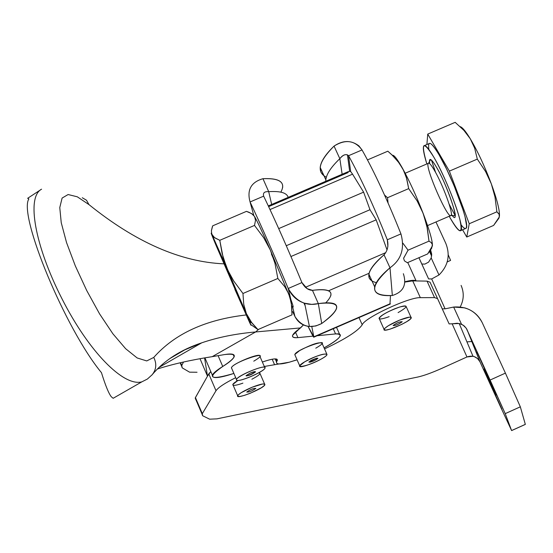 <?xml version="1.0" encoding="UTF-8"?>
<svg xmlns="http://www.w3.org/2000/svg" width="553" height="553" viewBox="0 0 553 553"><rect width="100%" height="100%" fill="white"/><g stroke="black" fill="none" stroke-linecap="round" stroke-linejoin="round"><path stroke-width="0.83" d="M403.593 258.216L408.059 250.177L428.997 241.136L427.317 228.251L423.743 215.02L420.798 207.887L417.156 200.967L408.695 188.614L387.522 197.718L384.522 195.015L387.522 197.718L388.068 202.972L387.522 197.718L408.695 188.614L406.787 178.889L403.669 170.538L399.121 162.976L392.996 155.911L387.826 151.197L367.51 159.9L387.826 151.197L391.8 154.743L398.215 161.78L403.013 169.232L406.358 177.423L408.695 188.614L417.156 200.967L423.073 213.209C416.257 195.783 409.338 180.693 402.314 167.939C397.185 158.884 393.874 154.674 392.402 155.317C393.874 154.674 397.185 158.884 402.314 167.939C409.338 180.693 416.257 195.783 423.073 213.209C429.529 230.207 432.64 241.094 432.411 245.857C432.64 241.094 429.529 230.207 423.073 213.209L426.916 226.274L428.997 241.136L431.195 242.539L432.377 244.613L431.658 248.262L427.669 253.931L407.333 262.723L404.443 260.871L403.593 258.313L404.443 260.871L407.333 262.723L427.669 253.931L432.411 245.857L432.377 244.613L431.195 242.539L428.997 241.136L408.059 250.177L402.93 243.223L408.059 250.177L403.593 258.313M431.789 247.156L432.411 245.857M347.436 154.861L349.627 171.071L350.657 171.478L352.558 174.167L270.023 209.552L352.558 174.167L350.657 171.478L348.549 155.718L362.028 149.946C374.34 171.789 387.307 199.771 400.946 233.905C404.92 248.518 401.271 259.813 389.996 267.783L384.024 254.809C387.605 250.799 388.704 245.795 387.321 239.781C373.6 205.668 360.68 177.644 348.549 155.718L347.436 154.861C344.865 154.114 342.328 155.386 339.832 158.676C330.341 167.766 325.662 175.301 325.779 181.273L325.835 179.787C326.477 174.015 331.143 166.978 339.832 158.676L342.134 174.264L339.832 158.676C343.213 154.626 346.116 153.637 348.549 155.718L350.657 171.478L348.798 171.409L268.316 205.903M243.044 307.136L243.686 308.436C246.52 313.648 213.956 238.523 218.684 250.751L243.044 307.136C237.838 296.152 214.046 240.624 218.981 250.965C223.944 261.334 248.774 319.323 243.044 307.136M271.399 254.048L274.115 260.276M237.41 294.597L216.306 245.981C211.585 234.693 210.119 230.857 211.903 234.479L214.751 237.831L219.783 240.313L254.498 225.417L255.521 220.35L254.567 216.513C257.484 221.677 262.751 232.854 270.355 250.053L263.705 237.742L254.498 225.417L219.783 240.313L222.085 253.398L226.343 266.809L229.689 274.032L233.739 281.028L242.967 293.491L277.848 278.456L274.959 263.283L270.355 250.053L290.843 299.443C293.214 305.913 293.774 308.263 292.53 306.493C293.774 308.263 293.214 305.913 290.843 299.443L270.355 250.053L274.959 263.283L277.848 278.456L284.754 286.682L287.553 291.396L289.648 296.325L291.714 305.636L292.005 314.864L257.94 329.595L250.813 324.57L257.94 329.595L292.005 314.864L291.32 302.864L288.687 293.823L284.754 286.682L277.848 278.456L242.967 293.491L243.735 304.378L246.348 313.558L212.034 234.749C210.057 230.684 211.481 234.431 216.306 245.981L249.797 322.897C252.175 327.901 251.027 324.784 246.348 313.558L250.979 321.756L257.94 329.595L251.933 323.021L246.348 313.558L243.735 304.378L242.967 293.491L233.739 281.028L227.933 270.465L223.108 257.373L219.783 240.313L214.232 237.437L211.716 233.967L211.398 230.656L212.4 226.599L212.705 225.824L246.451 211.364L248.961 212.255L252.659 214.343L254.567 216.513L255.521 220.35L254.498 225.417L263.705 237.742L270.355 250.053C262.751 232.854 257.484 221.677 254.567 216.513L251.608 213.596L246.451 211.364L212.705 225.824L211.384 230.836L211.813 234.244L227.117 268.647L249.597 321.431C251.421 325.994 251.491 326.477 249.797 322.897L234.838 289.233M330.659 296.069C332.477 290.408 326.408 288.5 312.452 290.346L318.334 303.618L311.726 304.371L304.634 303.224C297.279 300.943 291.804 296.035 288.217 288.493L290.843 299.443L288.217 288.493C274.288 255.154 261.569 226.315 250.067 201.963L253.716 215.2L250.067 201.963L263.657 196.142C262.786 192.879 264.465 191.386 268.703 191.67L262.952 178.702C251.062 182.172 246.762 189.928 250.067 201.963C246.762 189.928 251.062 182.172 262.952 178.702L268.703 191.67C264.465 191.386 262.786 192.879 263.657 196.142C275.332 220.405 288.085 249.223 301.917 282.576L307.233 288.694L312.452 290.346C331.282 288.12 335.726 292.281 325.786 302.823M434.451 170.4C431.195 164.835 429.135 162.478 428.271 163.335C429.135 162.478 431.195 164.835 434.451 170.4C442.725 184.398 453.508 213.638 451.11 215.428C453.508 213.638 442.725 184.391 434.451 170.4M451.366 214.419C461.762 229.315 449.029 188.352 436.566 167.345C431.077 158.227 428.782 156.997 429.681 163.653M427.573 225.589L451.11 215.428C448.414 221.041 424.497 166.474 428.271 163.335L405.183 173.248M433.808 157.149C422.983 140.013 420.66 142.28 426.847 163.944C423.681 153.734 422.672 147.699 423.819 145.847C425.236 144.478 428.561 148.245 433.808 157.149C447.294 179.801 464.886 227.601 460.953 230.504C459.294 232.087 455.375 227.338 449.188 216.258C459.598 234.175 463.165 235.274 459.889 219.569C455.9 203.622 443.264 173.345 433.808 157.149M429.494 162.333C429.149 157.211 431.506 158.884 436.566 167.345C448.587 187.591 461.389 227.781 451.953 215.186M499.297 216.963L498.813 218.324L493.601 225.43L499.297 216.963L499.11 214.08L496.884 211.813L499.262 214.446L499.442 216.057L498.847 217.979M491.306 183.803L494.983 196.909L496.884 211.813L469.241 223.751L449.375 171.126L477.315 159.112L485.569 171.513L491.306 183.803C484.711 166.329 477.702 151.315 470.271 138.768C465.737 131.338 462.363 127.294 460.165 126.623C462.363 127.294 465.737 131.338 470.271 138.768L474.633 148.093L477.315 159.112L474.633 148.093L470.271 138.768L463.932 130.397L455.16 122.344L463.932 130.397L470.271 138.768C477.702 151.315 484.711 166.329 491.306 183.803L485.569 171.513L477.315 159.112L449.375 171.126L427.745 134.089L449.375 171.126L469.241 223.751L466.753 237.037L469.241 223.751L496.884 211.813L494.983 196.909L491.306 183.803C497.092 199.709 499.808 210.472 499.442 216.092C499.808 210.472 497.092 199.709 491.306 183.803M455.707 122.78L455.16 122.344L427.745 134.089L455.16 122.344M426.895 144.527L427.745 134.089L426.895 144.527M462.598 229.792L466.753 237.037L493.601 225.43L466.753 237.037L462.598 229.792M428.851 149.455C427.635 139.819 431.05 141.63 439.11 154.875L446.527 168.935L454.131 185.808L463.179 210.258L465.045 216.804L466.608 225.894L466.248 228.106L465.163 228.645L463.393 227.511L461.015 224.788M455.16 215.601L449.105 204.064L455.16 215.601M435.605 172.453L431.444 160.073L435.605 172.453M460.953 230.504L466.158 228.258C470.188 225.306 452.658 177.492 439.11 154.875C433.842 145.985 430.483 142.232 429.024 143.614L423.819 145.847M369.978 209.711L286.274 245.719L369.978 209.711L376.164 219.838L386.982 249.756L376.164 219.838L290.947 256.523L376.164 219.838L369.978 209.711L363.611 192.147L369.978 209.711L286.274 245.719L369.978 209.711M399.701 320.076C407.285 317.139 411.142 316.399 411.273 317.864C410.706 321.549 382.206 333.583 384.072 329.339C385.669 326.947 390.881 323.858 399.701 320.076L388.337 325.724L384.936 328.199L384.079 329.747L385.911 330.086L390.052 329.146L401.678 324.417L406.904 321.549L410.333 319.081L411.273 317.498L409.51 317.125L399.701 320.076M411.273 317.864L406.227 306.715C406.075 305.208 402.211 305.913 394.635 308.837C385.814 312.611 380.623 315.722 379.054 318.162L379.351 318.832M402.162 321.798L402.204 321.708C399.591 321.666 396.563 322.945 393.142 325.537C395.533 325.655 398.54 324.404 402.162 321.798C398.319 324.5 395.326 325.724 393.176 325.454C397.026 322.745 400.026 321.521 402.162 321.798M252.216 387.197C260.574 383.969 264.797 383.146 264.894 384.729C263.975 388.496 235.433 400.006 237.652 395.699C239.173 393.515 244.025 390.681 252.216 387.197L241.136 392.713L238.143 394.994L237.776 396.321L240.071 396.439L244.564 395.333L250.364 393.224L261.313 387.784L264.341 385.503L264.797 384.148L262.571 383.989L252.216 387.197M242.891 383.146C237.583 385.033 234.292 385.704 233.007 385.158C232.191 384.439 233.836 382.87 237.935 380.45L232.82 384.48L233.138 385.227M264.59 384.024L260.041 373.558L258.984 372.694C261.479 373.234 259.108 375.425 251.857 379.254M255.832 388.386C253.274 388.296 250.246 389.526 246.742 392.056C249.237 392.188 252.265 390.971 255.825 388.406L255.832 388.386C252.41 390.888 249.375 392.125 246.735 392.084C250.163 389.575 253.191 388.337 255.832 388.386M236.525 380.105L236.484 379.476C237.583 375.314 267.479 363.39 264.998 368.084C264.168 371.754 237.908 382.849 236.525 380.105C238.682 382.814 267.071 370.24 264.977 367.51C263.152 364.6 234.05 377.485 236.525 380.105M264.998 368.084L259.924 356.409C262.35 351.604 232.467 363.473 231.424 367.745L231.797 368.616C227.193 363.936 278.111 346.766 253.765 361.171M250.191 373.081L246.002 375.701C248.58 375.909 251.753 374.644 255.507 371.906C255.368 371.277 253.599 371.671 250.191 373.081C267.182 367.655 235.626 381.632 250.191 373.081M304.62 361.869C317.18 355.385 324.652 352.952 327.037 354.584C326.249 358.365 297.611 370.13 299.698 365.803L304.62 361.869C291.134 369.791 308.816 366.369 322.026 358.586C335.63 350.685 318.141 353.899 304.62 361.869M326.74 353.899L322.088 343.372C319.662 341.657 312.182 344.056 299.657 350.567L294.763 354.549L295.088 355.275C291.244 350.726 339.853 334.116 315.784 348.176M316.917 358.137L308.823 362.084C311.374 362.187 314.415 360.943 317.934 358.344L316.917 358.137C318.231 358.835 315.874 360.217 309.853 362.284C308.512 361.607 310.869 360.224 316.917 358.137M321.722 323.512C310.572 329.118 301.641 326.775 294.929 316.482C297.984 322.434 302.816 325.772 309.431 326.498L315.804 325.987L321.722 323.512C342.646 307.703 341.519 301.074 318.334 303.618C332.249 301.634 338.263 303.397 336.369 308.92C334.841 312.687 329.961 317.553 321.722 323.512L318.334 303.618L321.722 323.512M271.675 204.465L268.703 191.67L271.675 204.465M288.168 197.393C286.917 192.831 280.426 190.923 268.703 191.67C280.426 190.923 286.917 192.831 288.168 197.393M282.548 187.958C283.786 181.101 277.26 178.018 262.952 178.702C280.088 178.025 286.046 182.504 280.834 192.14M292.53 306.493L294.929 316.482L292.53 306.493M288.217 288.493C295.952 301.42 305.996 306.466 318.334 303.618L312.452 290.346C308.346 290.284 304.834 287.691 301.917 282.576L288.217 288.493L301.917 282.576C288.085 249.223 275.332 220.405 263.657 196.142L250.067 201.963C261.569 226.315 274.288 255.154 288.217 288.493M292.648 311.609L294.929 316.482L292.648 311.609M303.867 302.975L305.145 305.698M268.661 206.635L348.224 172.529M328.558 290.788L369.065 273.286L328.558 290.788M385.489 252.749L305.332 287.346L385.489 252.749M352.558 174.167L363.611 192.147L352.558 174.167M387.881 246.403L387.321 239.781L387.881 246.403M376.33 282.659C364.157 279.535 366.722 270.251 384.024 254.809L389.996 267.783L392.34 295.496L389.996 267.783C368.844 287 369.625 296.242 392.34 295.496C379.614 296.332 373.731 293.456 374.685 286.848C375.743 281.871 380.844 275.512 389.996 267.783C401.271 259.813 404.92 248.518 400.946 233.905C387.307 199.771 374.34 171.789 362.028 149.946C354.777 140.296 345.452 139.017 334.047 146.096L339.832 158.676L334.047 146.096C342.922 140.109 351.21 140.047 358.918 145.902L362.028 149.946L348.549 155.718C360.68 177.644 373.6 205.668 387.321 239.781C388.704 245.795 387.605 250.799 384.024 254.809C374.934 262.606 369.881 269.041 368.872 274.115L369.252 278.221L372.086 281.152M326.346 177.243C316.109 171.948 318.673 161.566 334.047 146.096C325.413 154.467 320.795 161.58 320.201 167.441L320.94 172.294L324.086 175.958M392.34 295.496C403.289 292.088 406.96 284.823 403.351 273.694C406.96 284.823 403.289 292.088 392.34 295.496M400.946 233.905L387.321 239.781L400.946 233.905M390.473 295.599L389.962 304.178L390.473 295.599M311.788 326.56L313.827 336.818L390.321 303.666L313.827 336.818L311.788 326.56M416.34 280.938L427.027 281.118L430.054 282.21L442.269 308.878L445.296 308.802L442.269 308.878L449.133 323.927L437.534 298.606L434.54 297.611L420.335 297.659C409.172 296.961 364.344 317.92 362.215 324.798L358.994 317.595L362.215 324.798C358.095 330.936 345.535 338.968 324.528 348.902C345.535 338.968 358.095 330.936 362.215 324.798C364.344 317.92 409.172 296.961 420.335 297.659L434.54 297.611L437.534 298.606L449.133 323.927L452.14 323.795L449.133 323.927L430.054 282.21L437.534 298.606L430.054 282.21L427.027 281.118L434.54 297.611L427.027 281.118L412.718 280.883L420.335 297.659L412.718 280.883L405.017 282.058L412.718 280.883L416.34 280.938C414.888 279.915 411.128 280.177 405.045 281.726C411.128 280.177 414.888 279.915 416.34 280.938M195.79 399.715L195.43 397.559L207.486 376.171L195.195 398.049L202.059 414.149L202.301 413.672L202.619 415.732L209.635 419.181L216.983 418.849L417.964 376.994C424.075 375.618 432.176 372.667 442.269 368.146C432.176 372.667 424.075 375.618 417.964 376.994L216.983 418.849L209.635 419.181L202.619 415.732L202.059 414.149M289.35 362.194L297.085 359.837L289.35 362.194L264.299 366.473L289.35 362.194L297.051 359.768L289.35 362.194C280.212 364.627 275.933 364.524 276.514 361.897L277.025 360.957C275.021 364.468 279.127 364.876 289.35 362.194M500.265 406.199L479.935 361.752C476.942 356.637 472.615 355.04 466.96 356.962L442.269 368.146L466.96 356.962L452.14 323.795L457.248 323.242L461.513 324.252L453.654 307.053L445.296 308.802L453.654 307.053L461.513 324.252L464.389 326.09L466.552 328.71L505.221 413.637L520.332 406.821L525.329 424.358L511.615 430.587L500.265 406.199L511.594 430.545L525.336 424.4L520.332 406.821L505.414 373.116L520.332 406.821L505.221 413.637L511.594 430.545L505.221 413.637L490.103 380.042L505.414 373.116L490.103 380.042L466.248 328.233L463.027 325.06L459.204 323.505L452.14 323.795L466.96 356.962L472.995 356.27L474.267 356.616L477.626 358.607L479.935 361.752L467.078 329.719L479.935 361.752L500.265 406.199M235.709 377.678C224.794 383.146 218.228 387.494 216.002 390.722L202.301 413.672L195.43 397.559L202.301 413.672L216.002 390.722C218.228 387.494 224.794 383.146 235.709 377.678M389.139 316.648C383.409 318.763 380.063 319.427 379.095 318.632C380.623 315.424 387.432 311.567 399.543 307.06C408.632 304.876 408.155 306.728 398.098 312.611M476.866 351.839L496.449 395.091L476.866 351.839M483.716 369.072L501.889 409.179L483.716 369.072M482.299 322.807L505.414 373.116L482.299 322.807C476.216 311.387 466.67 306.134 453.654 307.053L464.651 307.841C472.746 310.261 478.628 315.251 482.299 322.807M471.813 341.526L466.939 341.878M272.18 359.222L274.571 364.71L272.18 359.222M210.797 371.533L208.778 373.876L216.002 390.722L208.778 373.876L207.486 376.171L210.797 371.533M205.744 359.754L204.679 358.572L207.486 376.171L204.679 358.572L205.744 359.754M303.431 324.929L292.592 335.339C291.998 337.247 293.767 338.007 297.908 337.627L295.371 331.862L297.908 337.627C289.938 338.07 290.809 334.841 300.528 327.922L303.431 324.929M82.286 197.739L86.51 200.234L88.978 204.617C135.554 242.179 180.52 261.922 223.882 263.843C180.52 261.922 135.554 242.179 88.978 204.617L86.51 200.234L82.286 197.739M41.53 189.216C26.288 197.02 34.784 245.491 61.853 298.523C88.57 351.342 123.395 386.824 141.796 381.867L141.81 381.86C123.416 386.851 88.563 351.342 61.832 298.475C34.749 245.408 26.281 196.937 41.572 189.188L41.454 189.257M151.833 375.093L152.061 374.844C156.34 369.611 156.907 363.805 153.762 357.425L146.732 360.929L137.158 357.957L125.649 348.715L112.874 333.77L99.561 313.855L86.683 290.456L75.319 265.896L66.533 242.56L61.238 222.679L59.772 207.575L62.109 198.057L68.123 194.532L77.302 196.806L88.978 204.617L77.302 196.806L68.123 194.532L62.109 198.057L59.772 207.575L61.238 222.679L66.533 242.56L75.319 265.896L86.683 290.456L99.561 313.855L112.874 333.77L125.649 348.715L137.158 357.957L146.732 360.929L153.762 357.425C156.9 363.805 156.34 369.611 152.061 374.844M255.597 331.966L258.825 329.208L255.597 331.966L300.528 327.922L255.597 331.966C235.785 333.708 217.834 337.323 201.755 342.812C217.834 337.323 235.778 333.708 255.597 331.966L212.214 356.657L255.597 331.966M246.175 314.961C205.55 319.586 174.748 333.742 153.762 357.425C174.748 333.742 205.55 319.586 246.175 314.961M169.543 358.745L184.723 349.89L201.748 342.819L184.723 349.89L169.543 358.745M157.328 369.038C172.764 364.081 191.061 359.955 212.214 356.657C191.061 359.955 172.764 364.081 157.328 369.038M27.671 198.299L28.86 198.949C18.111 215.069 65.489 329.305 101.455 372.66C105.423 385.455 108.706 393.494 111.312 396.771L113.158 398.291L141.817 381.86M224.525 354.584L212.214 356.657L224.525 354.584C237.997 352.925 237.403 356.885 222.741 366.466C229.315 362.402 233.117 359.174 234.154 356.782C235.046 354.093 231.838 353.36 224.525 354.584M218.11 355.697L222.741 366.466C206.269 378.134 209.981 380.464 233.878 373.441C219.023 378.266 211.854 378.853 212.366 375.197C213.278 373.095 216.735 370.185 222.741 366.466L218.11 355.697M262.357 362.008C273.576 358.275 278.463 357.922 277.025 360.957L277.371 360.314C277.606 357.991 272.608 358.558 262.357 362.008M324.072 347.865C340.406 338.588 344.236 333.943 335.56 333.922L317.146 335.733L335.56 333.922L333.265 328.745L335.56 333.922C339.162 333.597 340.731 334.226 340.268 335.816C339.058 338.602 333.659 342.618 324.072 347.865M313.005 336.141L297.908 337.627L313.005 336.141M101.455 372.66C65.489 329.305 18.111 215.069 28.86 198.949M276.147 358.938L277.025 360.957L276.147 358.938M308.021 326.318L311.457 333.21C313.24 336.756 314.028 337.959 313.827 336.818L308.021 326.318M204.41 357.943L204.679 358.572L204.41 357.943M200.02 358.717L207.285 375.681L200.02 358.717M278.712 228.61L363.611 192.147L278.712 228.61M431.61 256.087L429.557 251.601L431.61 256.087M461.098 285.417C464.216 292.703 463.919 299.892 460.193 306.991C463.919 299.892 464.216 292.703 461.098 285.417M418.932 257.712L421.815 264.002L424.898 264.099L421.815 264.002L428.61 278.912L418.904 257.719L428.61 278.912L431.679 278.954L428.61 278.912L418.932 257.712M197.048 372.245L189.568 372.169L182.2 367.842L189.568 372.169L197.048 372.245M183.499 362.028L181.75 365.492L182.2 367.842L180.554 362.692L181.75 365.492L183.499 362.028M445.082 308.857L431.679 278.954L438.985 274.972L431.202 257.947L428.596 262.122L424.898 264.092L428.596 262.122L431.202 257.947L438.985 274.972C448.179 265.793 450.453 255.265 445.815 243.396L435.971 221.967L445.815 243.396C450.453 255.265 448.179 265.793 438.985 274.972L431.679 278.954L445.082 308.857M447.197 261.942L450.584 260.394L447.197 261.942M429.64 251.491L431.637 255.866L429.64 251.491M431.693 255.057L429.909 251.131L431.693 255.057M448.241 254.885L450.584 260.394L448.241 254.885M430.635 250.067L431.679 254.062L431.202 257.947L431.679 254.062L430.635 250.067M251.933 323.021L249.597 321.431M428.644 163.128L430.379 159.907C431.458 159.637 433.524 162.133 436.58 167.407C445.849 182.158 457.843 217.806 454.843 215.677L451.11 215.428M384.072 329.339L379.054 318.162M237.652 395.699L232.82 384.48M236.484 379.476L231.424 367.745M299.698 365.803L294.763 354.549M309.431 326.498L304.634 303.224M325.835 179.787L320.201 167.441M368.872 274.115L374.685 286.848M511.615 430.587L525.336 424.4M472.995 356.27L459.204 323.505M141.796 381.867L147.375 379.054L152.054 374.837C164.248 360.425 180.81 349.752 201.748 342.819L158.967 367.434M40.583 189.831L27.664 198.292M233.138 354.425L234.154 356.782M276.853 359.125L277.371 360.314M204.928 357.86L212.366 375.197M336.507 327.341L339.542 334.185M276.514 361.897L275.2 358.883M180.16 362.782L181.536 366.017M416.056 280.758L407.775 262.537M390.259 304.046L313.869 337.15"/></g></svg>
